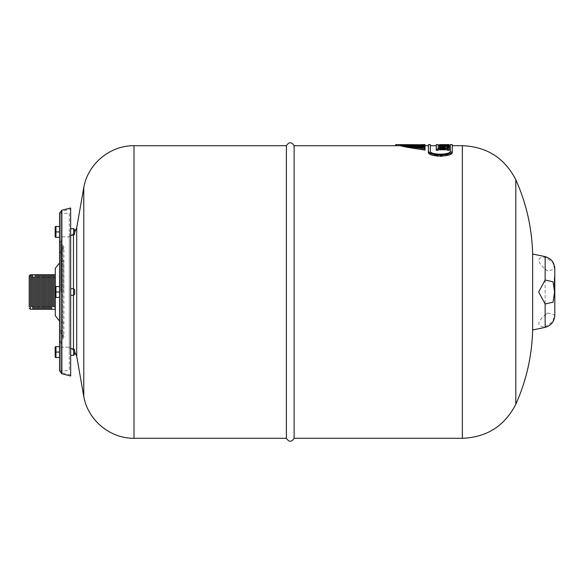 <?xml version="1.0" encoding="UTF-8"?>
<svg xmlns="http://www.w3.org/2000/svg" width="584" height="584" viewBox="0 0 584 584"><rect width="100%" height="100%" fill="white"/><g stroke="black" fill="none" stroke-linecap="round" stroke-linejoin="round"><path stroke-width="0.44" stroke-dasharray="2.92 2.19" d="M425.013 144.803L425.013 145.891L420.575 145.963L425.013 145.891L425.013 145.014L409.114 144.62L409.114 145.701L420.575 145.963L411.041 145.847L409.114 145.701L409.114 144.62L425.013 144.613L425.013 145.701L419.881 145.701L419.881 144.715M416.399 145.014L416.399 146.102L411.041 145.847L425.013 146.102L416.399 146.102L416.399 144.832M425.013 145.277L425.013 146.365L411.705 145.963L425.013 146.365L425.013 145.518L406.121 144.62L406.121 145.701L425.013 146.613L406.121 145.701L406.121 144.62L408.588 144.62L425.013 145.014L425.013 146.102L425.013 145.014M425.013 146.08L425.013 148.263C411.72 147.124 404.427 146.27 403.142 145.701C404.427 146.27 411.72 147.124 425.013 148.263L425.013 147.679C410.391 146.314 402.354 145.292 400.909 144.62L400.909 145.701L403.142 145.701L400.909 145.701C402.354 146.38 410.391 147.409 425.013 148.781L425.013 150.037L425.013 148.781C410.391 147.409 402.354 146.38 400.909 145.701L400.909 144.62L403.142 144.62C404.427 145.182 411.72 146.029 425.013 147.161L425.013 146.613L425.013 147.175L405.69 145.701L425.013 147.175L425.013 146.475C412.311 145.766 405.165 145.146 403.588 144.62L403.588 145.701L405.69 145.701L403.588 145.701C405.165 146.234 412.311 146.854 425.013 147.577C412.311 146.854 405.165 146.234 403.588 145.701L403.588 144.62L405.69 144.62L425.013 146.08L425.013 145.518L425.013 146.613L425.013 145.518M294.117 145.701L294.117 438.299M396.295 145.701L396.295 144.62L400.471 144.62L400.471 145.701L396.295 145.701M425.013 147.679L425.013 150.037C410.026 147.862 401.85 146.416 400.471 145.701M437.058 156.118L428.393 152.081L428.393 145.701M452.279 145.701L452.279 152.081L449.417 154.687L442.03 156.257M440.314 156.308L438.029 156.213M286.379 438.299L286.379 145.701M450.33 144.613L450.33 150.949C451.184 155.256 429.488 155.264 430.342 150.949L430.342 152.081C429.481 156.432 451.191 156.424 450.33 152.081C451.191 156.424 429.481 156.432 430.342 152.081L430.342 144.613M449.249 150.241L449.249 148.971L439.431 149.373L439.431 149.789M447.49 148.672L447.49 150.241M444.862 147.526L444.862 145.971M443.103 145.971L443.103 147.526M441.19 147.81L441.19 145.971M449.249 147.81L449.249 146.832L444.862 146.642L439.431 146.832L439.431 147.81M447.49 145.971L447.49 147.81M449.249 146.139L445.855 145.803L449.249 145.701L439.431 145.701L446.592 145.701L439.431 146.19L449.249 146.19L449.249 144.62L439.431 144.62L439.431 146.058M449.249 147.11L439.431 147.365L449.249 147.11L449.249 146.015L439.431 146.015L449.249 146.015M438.183 150.256L438.183 145.701L438.183 149.453L449.249 148.124L449.249 150.278L447.344 150.278L447.344 148.73L436.277 150.176L436.277 145.701L436.277 150.256M439.431 145.854L449.249 146.204L439.431 146.365L439.431 144.766L439.431 145.277L449.249 145.277L439.431 144.766M422.663 144.62L422.663 145.708L422.663 144.62L421.619 144.657L421.619 145.744L422.663 145.708L420.188 145.796L421.619 145.744L421.619 144.657L411.567 144.62L419.297 144.62L419.297 145.701L411.567 145.701L420.188 145.796L411.567 145.701L419.297 145.701L419.297 144.73M428.393 152.081L428.393 144.613M428.868 152.001L429.466 152.548M430.021 152.92L430.444 153.154M431.109 153.475L444.49 154.84L452.279 150.949L452.279 144.613M452.279 152.081L452.279 150.949M55.29 297.147L55.29 286.853M55.29 268.246L55.29 315.754M55.29 292L55.29 309.622L55.29 292M59.546 370.65L59.546 213.35M55.29 306.753L29.2 306.753L29.2 275.918M30.383 274.743L30.383 309.257M31.558 306.753L31.558 274.743M32.74 274.743L32.74 309.257M33.923 277.247L33.923 309.257M35.098 274.743L35.098 309.257M36.281 274.743L36.281 309.257M37.464 274.743L37.464 309.257M38.639 274.743L38.639 309.257M39.822 274.743L39.822 309.257M41.004 274.743L41.004 309.257M42.179 274.743L42.179 309.257M43.362 274.743L43.362 309.257M44.545 274.743L44.545 309.257M45.72 274.743L45.72 309.257M46.902 274.743L46.902 309.257M48.085 274.743L48.085 309.257M49.26 274.743L49.26 309.257M50.443 274.743L50.443 309.257M51.626 274.743L51.626 309.257M52.801 274.743L52.801 306.753M53.983 274.743L53.983 306.753M55.166 274.743L55.166 309.257M69.299 292L69.299 236.352L69.299 292M73.467 295.248L73.467 288.752M73.467 235.184L73.467 348.816M76.723 227.665L76.723 356.335M83.782 187.501L83.782 396.499M69.299 213.299L69.299 370.701L69.299 213.299L60.626 213.299L60.626 370.701L60.626 213.299L62.057 211.284L62.057 372.716L62.057 211.284L70.657 209.13L70.657 374.87L70.657 209.13M69.299 229.118L69.299 235.184L69.299 229.118M69.299 354.882L69.299 348.816L69.299 354.882M74.686 350.188L74.686 354.233L74.686 350.188L74.686 354.233L73.599 355.313L73.599 348.816L73.599 355.313L73.599 348.816L74.686 350.188M55.925 357.481L59.51 357.481L59.51 352.064L59.51 357.481L55.925 357.481L55.925 352.064L59.51 352.064L59.51 346.648L59.51 357.481L55.925 357.481L55.925 352.064L55.925 357.481M55.925 352.064L59.51 352.064L59.51 356.401L59.51 346.648L55.925 346.648L55.925 352.064L55.925 346.648L59.51 346.648L55.925 346.648L55.925 352.064L59.51 352.064M59.546 352.064L59.546 356.138L59.546 352.064M74.686 292L74.686 294.168L74.686 289.832L74.686 294.168L73.599 295.248L73.599 288.752L73.599 295.248L73.599 288.752L74.686 289.832M55.925 286.583L59.51 286.583L59.51 297.417L59.51 287.664L59.51 297.417L55.925 297.417L55.925 286.583L59.51 286.583L59.51 292L59.51 286.583L55.925 286.583L55.925 292L59.51 292L59.51 296.336L59.51 287.664L59.51 292L55.925 292L55.925 286.583M74.686 233.812L74.686 229.767L74.686 233.812M73.599 234.753L73.599 228.687L73.599 234.753M55.925 226.519L59.51 226.519L59.51 237.352L59.51 227.599L59.51 237.352L55.925 237.352L55.925 226.519L59.51 226.519L59.51 231.936L59.51 226.519L55.925 226.519L55.925 231.936L59.51 231.936L59.51 236.272L59.51 227.599L59.51 231.936L55.925 231.936L55.925 226.519M59.546 231.936L59.546 227.862L59.546 231.936M74.686 229.767L74.686 234.104L73.599 235.184L73.599 228.687L74.686 229.767M55.925 237.352L55.925 231.936L55.925 237.352L59.51 237.352L55.925 237.352M55.925 231.936L59.51 231.936M55.181 292L55.181 296.957L55.181 292M55.925 297.417L55.925 292L55.925 297.417L59.51 297.417L55.925 297.417M55.925 292L59.51 292M70.657 375.986L70.657 208.013M61.773 373.76L61.773 210.24M59.539 370.789L59.539 213.211M411.567 145.701L411.567 144.62L411.567 145.701M411.041 145.847L411.041 144.759L411.041 145.847M412.749 145.752L412.749 144.664L412.749 145.752M415.881 145.832L415.881 144.752L415.881 145.832M418.232 145.832L418.232 144.752L418.232 145.832M420.188 145.796L420.188 144.708L420.188 145.796M425.013 146.475L425.013 147.161M403.142 144.62L403.142 145.029M400.909 144.701L422.239 148.621M441.19 145.854L441.19 144.766M441.19 146.204L441.19 145.117M439.431 146.365L439.431 145.277M449.249 146.365L449.249 145.277M449.249 146.204L449.249 145.117M436.277 144.613L436.277 149.059L447.344 147.621L447.344 149.161L449.249 149.161L449.249 147.022L438.183 148.343L438.183 144.613M436.277 150.176L436.277 149.059M438.183 149.453L438.183 148.343M449.249 148.124L449.249 147.022M449.249 150.278L449.249 149.161M447.344 148.73L447.344 147.621M447.344 150.278L447.344 149.161M449.249 147.365L449.249 146.27M439.431 147.11L439.431 146.015M439.431 147.365L439.431 146.27M445.855 145.803L445.855 144.715M446.592 145.701L446.592 144.62M443.825 145.803L443.825 144.971M449.249 146.19L449.249 146.832M439.431 146.19L439.431 146.832M446.592 146.058L446.592 144.971M444.862 146.832L444.862 145.744M444.862 146.642L444.862 145.547M443.103 146.642L443.103 145.547M443.103 146.832L443.103 145.744M447.49 148.971L447.49 147.862M449.249 148.971L449.249 147.862M447.49 149.373L447.49 148.263M439.431 149.373L439.431 148.263M515.825 404.238L515.825 179.762M532.652 329.872L532.652 254.128L532.652 329.872M545.142 326.828L552.676 321.813L554.596 314.827L547.85 313.039L545.142 314.842C536.681 322.645 536.681 326.638 545.142 326.828L545.142 327.383M545.142 269.158L547.85 270.961L554.596 269.173L552.676 262.187L545.142 257.172C536.681 257.361 536.681 261.355 545.142 269.158L545.142 314.842M554.26 286.919L554.26 277.349L554.26 286.919L554.8 286.919L554.8 279.78L554.8 286.919L554.8 280.627L554.8 286.919L554.8 281.619L554.8 286.919L554.8 281.619L554.26 281.619L554.8 281.619L554.8 286.919L554.8 280.627L554.26 280.627L554.8 280.627L554.8 286.919L554.8 278.743L554.8 286.919L554.8 278.889L554.8 286.919L554.8 279.78L554.8 286.919L554.26 286.919L554.26 279.78L554.8 279.78L554.26 279.78L554.26 280.481L554.8 280.481L554.26 280.481L554.26 286.919L554.8 286.919L554.26 286.919L554.26 280.627L554.26 281.444L554.8 281.444L554.26 281.444L554.26 282.488L554.8 282.488L554.26 282.488L554.26 286.919L554.8 286.919L554.26 286.919L554.26 284.05L554.8 284.05L554.26 284.05L554.26 282.262L554.8 282.262L554.26 282.262L554.26 281.619L554.26 282.291L554.8 282.291L554.26 282.291L554.26 283.006L554.8 283.006L554.26 283.006L554.26 285.445L554.8 285.445L554.26 285.445L554.26 286.919L554.8 286.919L554.26 286.919L554.26 286.138L554.8 286.138L554.26 286.138L554.26 282.437L554.26 285.211L554.26 282.437L554.8 282.437L554.26 282.437L554.8 282.831L554.8 285.788L554.8 282.437L554.26 282.831L554.26 283.875L554.8 283.875L554.26 283.875L554.26 284.656L554.8 284.656L554.26 284.656L554.26 285.313L554.8 285.313L554.26 285.313L554.8 285.788L554.26 285.788L554.26 286.919L554.8 286.919L554.26 286.919L554.26 284.05L554.8 284.05L554.26 284.05L554.26 286.919L554.26 278.889L554.26 286.919L554.26 278.889L554.8 278.889L554.26 278.889L554.26 286.919L554.8 286.919M554.8 285.014L554.8 282.437L554.8 285.014L554.26 285.014L554.8 285.014M554.26 283.006L554.26 281.619L554.26 283.006M554.26 277.349L554.8 277.349L554.8 278.743L554.8 277.152L554.26 277.349M554.26 279.634L554.8 279.634L554.26 279.634M554.26 278.743L554.8 278.743L554.26 278.743M554.26 293.19L554.26 291.73L554.8 291.73L554.8 295L554.8 290.679L554.8 295L554.8 291.73L554.8 295L554.8 291.73L554.8 294.416L554.8 291.73L554.26 291.73L554.26 295L554.8 295L554.8 294.416L554.8 295L554.26 295L554.26 292.314L554.8 292.314L554.26 292.314L554.26 291.73L554.26 294.416L554.8 294.416L554.26 294.416L554.26 295L554.8 295L554.26 295L554.26 290.679L554.26 295L554.26 293.533L554.8 293.533L554.26 293.533L554.26 292.949L554.8 292.949L554.26 292.949L554.26 291.73L554.8 291.73L554.26 291.73L554.8 291.73L554.26 291.73L554.26 295L554.8 295L554.26 295L554.8 295L554.26 295L554.26 291.73L554.8 291.73L554.26 291.73L554.26 295L554.8 295L554.26 295L554.26 291.73L554.26 294.117L554.8 294.117L554.26 294.117L554.26 293.19L554.8 293.19M554.26 296.008L554.8 296.008L554.8 288.051L554.8 296.008L554.26 296.008L554.26 288.051L554.8 288.051L554.26 288.051L554.26 296.008M554.26 288.481L554.8 288.481L554.8 295.577L554.8 288.481L554.26 288.481L554.26 295.577L554.8 295.577L554.26 295.577L554.26 288.481M554.26 291.314L554.8 291.314L554.26 291.314M554.26 290.679L554.8 290.679L554.26 290.679M554.26 294.365L554.8 294.365L554.26 294.365M554.26 292.314L554.8 292.314L554.26 292.314M554.26 292.949L554.8 292.949L554.26 292.949M554.26 293.533L554.8 293.533L554.26 293.533M554.26 293.869L554.26 295L554.26 293.869L554.8 293.869M554.26 291.73L554.8 291.73L554.26 291.73L554.26 294.416L554.8 294.416L554.26 294.416L554.26 291.73L554.8 291.73L554.26 291.73M554.26 295L554.8 295L554.26 295L554.26 294.416L554.8 294.416L554.26 294.416L554.26 295L554.8 295L554.26 295M545.142 257.172L545.142 256.617M554.8 315.28L554.8 268.72M532.652 329.96L532.652 254.04M69.299 236.863L69.299 347.137L69.299 236.863L60.626 236.863L60.626 347.137L60.626 236.863M60.626 292L60.626 240.228L60.626 292M63.729 292L63.729 260.573L63.729 292M462.36 438.299L462.36 145.701M133.992 145.701L133.992 438.299M60.904 292L60.904 243.579L60.904 292M61.773 292L61.773 242.71L61.773 292M55.29 277.247L29.2 277.247M69.299 236.352L70.657 235.753M71.62 235.184L74.686 232.228M69.299 347.648L70.657 348.247M71.62 348.816L74.686 351.772M70.657 374.87L62.057 372.716L60.626 370.789L69.299 370.701M55.181 357.021L55.444 357.481M55.181 347.108L55.444 346.648M70.657 355.313L73.599 355.313M70.657 348.816L73.599 348.816M73.599 295.248L70.657 295.248M73.599 288.752L70.657 288.752M73.599 235.184L70.657 235.184M73.599 228.687L70.657 228.687M55.181 236.892L55.444 237.352M55.181 226.979L55.444 226.519M55.181 296.957L55.444 297.417M55.181 287.043L55.444 286.583M59.546 240.936L62.795 247.258L59.546 253.573M59.546 343.063L62.795 336.742L62.795 247.258L62.795 336.742L59.546 330.427M60.626 213.211L60.626 370.789L60.626 213.211M547.85 313.039A30.339 30.339 0 0 0 545.982 314.236M545.982 269.764A30.339 30.339 0 0 0 547.85 270.961M554.26 285.211L554.8 285.211M554.26 277.152L554.8 277.152M60.626 347.137L69.299 347.137M60.626 329.719L63.882 336.742L63.882 247.258L60.626 254.281M60.626 240.228L63.882 247.258L63.882 336.742L60.626 343.772M63.729 260.573L60.626 262.136M63.729 323.426L60.626 321.864"/><path stroke-width="0.88" d="M532.652 329.872C532.002 355.78 526.396 380.571 515.825 404.238L515.825 179.762C504.627 158.016 486.8 146.657 462.36 145.701L452.279 145.701L452.279 150.949C453.308 156.198 427.364 156.205 428.393 150.949L428.868 152.001M425.013 145.701L428.393 145.701L428.393 152.081C427.357 157.373 453.315 157.373 452.279 152.081M400.471 145.701C401.85 146.416 410.026 147.862 425.013 150.037L425.013 148.92C410.026 146.759 401.85 145.328 400.471 144.62L396.295 144.62L396.295 145.701L400.471 145.701L400.471 144.62L400.909 144.701M419.297 144.73L395.711 144.613L395.711 145.701L294.117 145.701L294.117 438.299L462.36 438.299L462.36 145.701M442.03 156.257L440.314 156.308M438.029 156.213L437.058 156.118M286.379 292L286.379 438.299L133.992 438.299L133.992 145.701L286.379 145.701L286.379 292M447.49 149.124L447.49 150.241L449.249 150.241L449.249 149.124L447.49 149.124L447.49 148.672L439.431 148.672L439.431 148.263L447.49 148.263L447.49 147.862L449.249 147.862L449.249 149.124M439.431 148.672L439.431 149.789L447.49 149.789M444.862 147.066L447.49 147.066M443.103 146.423L443.103 147.526L444.862 147.526L444.862 146.423L443.103 146.423L443.103 145.971L441.19 145.971L441.19 146.715L439.431 146.715L439.431 144.613L448.972 144.613L445.855 144.715L449.249 145.051L448.972 144.613M441.19 147.066L443.103 147.066M439.431 146.715L439.431 147.81L441.19 147.81L441.19 146.715M447.49 146.715L447.49 147.81L449.249 147.81L449.249 146.715L447.49 146.715L447.49 145.971L444.862 145.971L444.862 146.423M436.277 149.132L436.277 150.256L438.183 150.256L438.183 149.132L436.277 149.132L436.277 144.613L438.183 144.613L438.183 149.132M428.393 152.081L428.393 144.613L430.342 144.613L430.342 150.949C429.488 155.264 451.184 155.256 450.33 150.949L450.33 144.613L452.279 144.613L452.279 150.949M429.466 152.548L430.021 152.92M430.444 153.154L431.109 153.475M55.29 286.853L55.29 268.246L59.546 262.917M59.546 321.083L55.29 315.754L55.29 297.147M29.2 308.082L30.383 309.257L30.383 274.743L29.2 275.918L29.2 306.753M30.383 309.257L32.74 309.257L32.74 274.743L31.558 274.743L31.558 306.753M32.74 309.257L33.923 309.257L33.923 277.247M33.923 309.257L35.098 309.257L35.098 274.743L32.74 274.743M35.098 309.257L36.281 309.257L36.281 274.743L35.098 274.743M36.281 309.257L37.464 309.257L37.464 274.743L36.281 274.743M37.464 309.257L38.639 309.257L38.639 274.743L37.464 274.743M38.639 309.257L39.822 309.257L39.822 274.743L38.639 274.743M39.822 309.257L41.004 309.257L41.004 274.743L39.822 274.743M41.004 309.257L42.179 309.257L42.179 274.743L41.004 274.743M42.179 309.257L43.362 309.257L43.362 274.743L42.179 274.743M43.362 309.257L44.545 309.257L44.545 274.743L43.362 274.743M44.545 309.257L45.72 309.257L45.72 274.743L44.545 274.743M45.72 309.257L46.902 309.257L46.902 274.743L45.72 274.743M46.902 309.257L48.085 309.257L48.085 274.743L46.902 274.743M48.085 309.257L49.26 309.257L49.26 274.743L48.085 274.743M49.26 309.257L50.443 309.257L50.443 274.743L49.26 274.743M50.443 309.257L51.626 309.257L51.626 274.743L50.443 274.743M52.801 306.753L52.801 274.743L51.626 274.743M53.983 306.753L53.983 274.743L52.801 274.743M51.626 309.257L55.166 309.257L55.166 274.743L53.983 274.743M73.467 288.752L73.467 235.184M73.467 348.816L73.467 295.248M74.686 351.772L76.723 356.335L76.723 227.665L83.782 187.501C87.797 163.936 110.091 145.372 133.992 145.701M76.723 356.335L83.782 396.499L83.782 187.501M55.181 356.357L55.181 347.108L55.181 356.357M55.925 357.481L59.51 357.481L59.51 346.648L55.925 346.648L55.925 357.481M74.686 354.233L74.686 349.896L73.599 348.816L73.599 355.313L74.686 354.233M55.925 352.064L59.51 352.064M74.686 289.832L73.599 288.752L73.599 295.248L74.686 294.168L74.686 289.832L74.686 292M55.181 292L55.181 287.043L55.181 292M55.925 286.583L55.925 292L59.51 292L59.51 286.583L55.925 286.583M55.925 292L55.925 297.417L59.51 297.417L59.51 292M74.686 234.104L74.686 229.767L73.599 228.687L73.599 235.184L74.686 234.104M55.181 227.643L55.181 236.892L55.181 227.643M55.925 231.936L55.925 226.519L59.51 226.519L59.51 231.936L55.925 231.936L55.925 237.352L59.51 237.352L59.51 231.936M61.773 373.76L61.773 210.24L70.657 208.013L70.657 375.986L61.773 373.76L59.539 370.789L59.539 213.211L59.539 370.789M408.588 144.861L425.013 145.518L409.114 144.664M411.114 144.766L425.013 145.277M413.268 144.89L411.567 144.642M416.399 145.014L413.268 144.722M420.575 145.073L416.399 144.832M425.013 145.014L420.575 144.876M425.013 144.613L422.663 144.62L425.013 144.803M420.188 144.708L422.663 144.62M425.013 145.518L425.013 146.08L403.588 144.62C405.165 145.146 412.311 145.766 425.013 146.475L425.013 146.08M405.69 144.905L406.121 144.664M425.013 146.475L425.013 147.161C411.72 146.029 404.427 145.182 403.142 144.62L400.909 144.62C402.354 145.292 410.391 146.314 425.013 147.679L425.013 147.161M403.142 145.029L403.142 144.62M425.013 147.679L425.013 148.92L422.239 148.621M443.825 144.971L446.592 144.62L439.431 144.62M449.249 145.051L439.431 145.102M439.431 145.744L449.249 145.744L449.249 145.102M439.431 144.971L446.592 144.971L443.825 144.715M449.249 145.744L449.249 146.715M545.142 280.013L553.048 281.802L554.61 292L553.048 302.198L545.142 303.987L538.66 292L545.142 280.013L545.142 256.617C551.15 258.427 554.369 262.464 554.8 268.72L554.8 315.28C554.369 321.536 551.15 325.573 545.142 327.383L532.652 329.96L532.652 254.04L545.142 256.617M545.142 303.987L545.142 327.383M450.33 145.701L449.249 145.701M439.431 145.701L438.183 145.701M436.277 145.701L430.342 145.701M286.379 438.299C288.956 442.219 291.54 442.219 294.117 438.299M286.379 145.701C288.956 141.781 291.54 141.781 294.117 145.701M31.558 274.743L30.383 274.743M55.29 309.622L55.166 309.257M55.29 274.378L55.166 274.743M70.657 235.753L71.62 235.184M70.657 348.247L71.62 348.816M74.686 232.228L76.723 227.665M83.782 396.499C87.797 420.064 110.091 438.628 133.992 438.299M55.181 357.021L55.444 357.481M55.181 347.108L55.444 346.648M70.657 355.313L73.599 355.313M70.657 348.816L73.599 348.816M55.181 296.957L55.444 297.417M55.181 287.043L55.444 286.583M70.657 295.248L73.599 295.248M70.657 288.752L73.599 288.752M55.181 236.892L55.444 237.352M55.181 226.979L55.444 226.519M70.657 235.184L73.599 235.184M70.657 228.687L73.599 228.687M61.773 210.24L59.539 213.211M515.825 179.762C526.396 203.429 532.009 228.22 532.652 254.128M515.825 404.238C504.627 425.984 486.8 437.343 462.36 438.299"/></g></svg>
